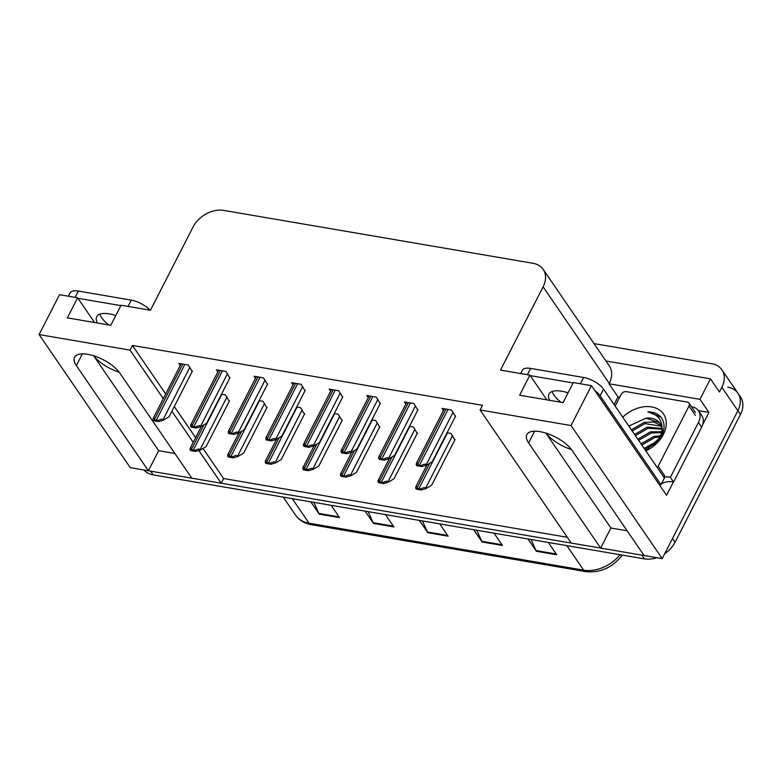 <?xml version="1.0" encoding="UTF-8"?>
<svg xmlns="http://www.w3.org/2000/svg" width="782" height="782" viewBox="0 0 782 782"><rect width="100%" height="100%" fill="white"/><g stroke="black" fill="none" stroke-linecap="round" stroke-linejoin="round"><path stroke-width="1.17" d="M119.167 372.173A26.402 10.889 27.1 0 1 93.674 355.771M545.934 433.101A26.402 10.889 -152.9 0 0 571.427 449.503M572.043 450.364A26.402 10.889 -152.9 0 0 547.527 433.629A26.402 10.889 -152.9 0 0 526.824 434.626A26.402 10.889 -152.9 0 0 528.612 442.935L600.644 548.094L571.261 543.07L480.089 409.983L571.036 425.535L662.207 558.612L644.085 555.523L572.043 450.364M614.105 404.548L618.015 396.904L619.715 397.188M698.375 410.638L708.961 412.446L702.637 424.802M673.39 481.966L666.567 495.299L591.446 385.653L573.323 382.554L563.05 402.632L519.619 395.203L529.893 375.125L500.5 370.101L543.109 286.847A24.76 17.957 -34.4 0 0 543.167 269.379A24.76 17.957 -34.4 0 0 533.021 263.29L223.691 210.397A24.76 17.957 -34.4 0 0 193.056 226.995L150.447 310.249L121.063 305.224L110.79 325.292L67.36 317.873L77.633 297.795L59.51 294.697L39.1 334.579L130.271 467.665L148.394 470.764L76.353 365.605A26.402 10.889 -152.9 0 1 74.564 357.296A26.402 10.889 -152.9 0 1 95.267 356.299A26.402 10.889 -152.9 0 1 119.783 373.034L191.825 478.183L221.208 483.217L198.794 450.491M618.015 396.904L609.031 383.776L699.968 399.328L708.961 412.446M609.031 383.776L609.237 383.375A24.76 17.957 -34.4 0 0 609.295 365.908L543.167 269.379M699.968 399.328L710.447 378.85L605.923 360.981M594.017 343.601L711.747 363.728A24.76 17.957 145.6 0 1 721.903 369.818A24.76 17.957 145.6 0 1 721.835 387.286L719.44 391.978L710.447 378.85M727.798 387.158A24.76 17.957 145.6 0 1 737.954 393.248A24.76 17.957 145.6 0 1 737.885 410.716L662.207 558.612M571.036 425.535L591.446 385.653M39.1 334.579L130.037 350.131L163.282 398.654M171.884 411.215L193.222 442.358M174.885 453.462L158.668 450.686L148.394 470.764M545.885 433.081L610.918 528.016L627.144 530.792M610.918 528.016L600.644 548.094M203.007 448.457L223.603 478.525L567.312 537.293M223.603 478.525L221.208 483.217M94.573 322.526L77.633 297.795M546.833 399.856L529.893 375.125M480.089 409.983L482.494 405.301L132.441 345.448L130.037 350.131M132.441 345.448L165.676 393.972M174.278 406.523L195.617 437.666M455.407 416.474L451.507 410.012L442.006 408.39L443.443 410.491M417.803 410.042L413.913 403.59L404.411 401.958L405.848 404.059M342.614 397.188L338.714 390.726L329.212 389.104L330.649 391.195M305.009 390.756L301.119 384.304L291.618 382.672L293.055 384.773M267.415 384.333L263.514 377.872L254.013 376.25L255.45 378.341M229.82 377.902L225.92 371.44L216.419 369.818L217.855 371.909M380.208 403.62L376.308 397.158L366.807 395.536L368.244 397.627M192.216 371.47L188.325 365.018L178.824 363.386L180.261 365.487M454.841 439.875L450.94 433.414L447.069 432.759M417.246 433.443L413.346 426.992L409.475 426.327M342.047 420.589L338.147 414.128L334.276 413.473M304.452 414.157L300.552 407.705L296.681 407.041M266.848 407.735L262.957 401.274L259.086 400.609M379.641 427.021L375.751 420.56L371.88 419.895M229.253 401.303L225.353 394.842L221.482 394.187M93.635 355.751L158.668 450.686M643.997 555.386A24.76 17.957 145.6 0 1 641.846 555.132L150.633 471.145A24.76 17.957 145.6 0 1 148.453 470.637M721.903 369.818L737.954 393.248A24.76 17.957 145.6 0 1 737.885 410.716L672.481 538.544L675.042 542.288A24.76 17.957 145.6 0 1 664.72 553.695M737.954 393.248L740.515 396.992A24.76 17.957 145.6 0 1 740.456 414.47L675.042 542.288M656.743 557.683A24.76 17.957 145.6 0 1 644.407 558.886L153.194 474.889A24.76 17.957 145.6 0 1 143.976 470.011M313.914 502.376L318.821 513.412A6.598 3.636 99.7 0 0 319.222 514.145L310.796 501.839M331.148 505.319L339.584 517.625L319.222 514.145M476.795 530.225L481.702 541.261A6.598 3.636 99.7 0 0 482.103 541.994L473.667 529.688M494.029 533.168L502.464 545.474L482.103 541.994M531.086 539.512L535.993 550.548A6.598 3.636 99.7 0 0 536.393 551.281L527.967 538.974M548.319 542.454L556.755 554.761L536.393 551.281M368.205 511.653L373.112 522.699A6.598 3.636 99.7 0 0 373.513 523.432L365.086 511.125M385.448 514.605L393.874 526.912L373.513 523.432M422.495 520.939L427.402 531.985A6.598 3.636 99.7 0 0 427.813 532.718L419.377 520.411M439.738 523.891L448.164 536.198L427.813 532.718M229.478 400.863L206.067 446.62L200.388 450.031L200.075 449.562C199.293 448.692 197.582 448.985 194.943 450.452A4.125 1.701 -152.9 0 0 193.359 449.982L191.326 449.64A4.125 1.701 -152.9 0 0 190.036 449.611C190.192 447.724 190.593 447.206 191.248 448.057M200.388 450.031L195.598 451.4L190.691 450.559L190.036 449.611M195.598 451.4L194.943 450.452M192.45 371.03L169.029 416.786L163.36 420.198L163.037 419.729C162.255 418.859 160.545 419.152 157.915 420.618A4.125 1.701 -152.9 0 0 156.332 420.159L154.289 419.807A4.125 1.701 -152.9 0 0 153.008 419.778C153.155 417.891 153.555 417.373 154.21 418.223M163.36 420.198L158.56 421.566L153.663 420.736L153.008 419.778M158.56 421.566L157.915 420.618M267.073 407.295L243.661 453.052L237.992 456.463L237.669 455.994C236.887 455.124 235.177 455.417 232.537 456.883A4.125 1.701 -152.9 0 0 230.954 456.414L228.921 456.062A4.125 1.701 -152.9 0 0 227.64 456.043C227.787 454.156 228.188 453.628 228.843 454.479M237.992 456.463L233.192 457.832L228.285 456.991L227.64 456.043M233.192 457.832L232.537 456.883M304.677 413.717L281.256 459.474L275.587 462.885L275.264 462.416C274.482 461.546 272.781 461.849 270.142 463.306A4.125 1.701 -152.9 0 0 268.558 462.846L266.515 462.494A4.125 1.701 -152.9 0 0 265.235 462.465C265.381 460.578 265.792 460.06 266.447 460.911M275.587 462.885L270.787 464.254L265.89 463.423L265.235 462.465M270.787 464.254L270.142 463.306M342.272 420.149L318.861 465.906L313.181 469.317L312.868 468.848C312.086 467.978 310.376 468.271 307.737 469.738A4.125 1.701 -152.9 0 0 306.153 469.268L304.12 468.926A4.125 1.701 -152.9 0 0 302.829 468.897C302.986 467.01 303.387 466.492 304.042 467.343M313.181 469.317L308.391 470.686L303.484 469.845L302.829 468.897M308.391 470.686L307.737 469.738M230.045 377.462L206.624 423.218L200.954 426.63L200.632 426.161C199.86 425.291 198.149 425.584 195.51 427.05A4.125 1.701 -152.9 0 0 193.926 426.581L191.893 426.239A4.125 1.701 -152.9 0 0 190.603 426.21C190.759 424.323 191.16 423.805 191.815 424.655M200.954 426.63L196.165 427.998L191.258 427.158L190.603 426.21M196.165 427.998L195.51 427.05M267.639 383.894L244.228 429.65L238.549 433.062L238.236 432.593C237.454 431.723 235.744 432.016 233.104 433.482A4.125 1.701 -152.9 0 0 231.521 433.013L229.488 432.661A4.125 1.701 -152.9 0 0 228.207 432.642C228.354 430.755 228.755 430.227 229.409 431.078M238.549 433.062L233.759 434.43L228.852 433.59L228.207 432.642M233.759 434.43L233.104 433.482M305.244 390.316L281.823 436.073L276.154 439.484L275.831 439.015C275.049 438.145 273.338 438.438 270.709 439.904A4.125 1.701 -152.9 0 0 269.116 439.445L267.082 439.093A4.125 1.701 -152.9 0 0 265.802 439.064C265.948 437.177 266.349 436.659 267.004 437.509M276.154 439.484L271.354 440.853L266.447 440.022L265.802 439.064M271.354 440.853L270.709 439.904M342.839 396.748L319.418 442.504L313.748 445.916L313.426 445.447C312.653 444.577 310.943 444.87 308.303 446.336A4.125 1.701 -152.9 0 0 306.72 445.867L304.687 445.525A4.125 1.701 -152.9 0 0 303.396 445.496C303.553 443.609 303.954 443.091 304.609 443.941M313.748 445.916L308.958 447.284L304.051 446.444L303.396 445.496M308.958 447.284L308.303 446.336M568.055 392.857A25.171 10.381 -152.9 0 0 561.603 391.205A25.171 10.381 -152.9 0 0 548.984 394.03A25.171 10.381 -152.9 0 0 549.707 400.345M560.997 402.28A25.171 10.381 27.1 0 1 552.219 391.459M659.138 484.459A16.5 6.803 27.1 0 1 660.995 484.693L664.417 477.998L603.557 389.153A16.5 6.803 -152.9 0 0 583.558 377.462L530.626 368.41A16.5 6.803 -152.9 0 0 522.356 370.267L520.675 373.552M660.995 484.693L600.126 395.848A16.5 6.803 -152.9 0 0 594.907 390.707M573.118 382.955L530.225 375.614M691.484 406.708L691.728 406.748A16.5 11.974 145.6 0 1 698.492 410.804A16.5 11.974 145.6 0 1 698.453 422.456L670.37 477.333L673.585 482.015L701.659 427.138A16.5 11.974 -34.4 0 0 701.708 415.496L698.492 410.804M661.484 483.745A16.5 11.974 145.6 0 1 673.585 482.015M663.85 477.167A16.5 11.974 145.6 0 1 670.37 477.333M660.448 484.605L659.988 485.514A8.25 4.545 -80.3 0 1 659.93 485.622M115.795 315.517A25.171 10.381 -152.9 0 0 109.343 313.875A25.171 10.381 -152.9 0 0 96.724 316.7A25.171 10.381 -152.9 0 0 97.447 323.015M108.737 324.941A25.171 10.381 27.1 0 1 99.959 314.129M149.978 310.161A16.5 6.803 -152.9 0 0 131.308 300.132L78.366 291.08A16.5 6.803 -152.9 0 0 70.097 292.937L68.415 296.222M120.858 305.625L77.965 298.284M622.755 417.177A28.885 20.948 145.6 0 1 656.284 408.243A28.885 20.948 145.6 0 1 663.419 434.391A28.885 20.948 145.6 0 1 645.824 450.852M645.639 450.579L661.425 436.356C664.876 429.357 664.896 423.189 661.504 417.832C658.424 413.893 653.86 411.889 647.828 411.821C658.679 414.499 663.292 421.381 661.68 432.466A20.625 14.966 -34.4 0 0 659.891 423.355A20.625 14.966 -34.4 0 0 645.952 418.184L628.836 426.063M658.61 440.716L661.68 432.466M661.298 426.249L644.906 423.609L632.198 430.97M661.064 425.574L653.547 421.948L644.104 422.436L631.397 429.797M661.846 429.21L648.122 428.292L635.414 435.652M661.777 428.419L647.32 427.119L634.613 434.479M661.65 432.671L651.328 432.974L638.62 440.344M661.777 431.752L650.526 431.811L637.819 439.171M660.546 436.864L654.534 437.666L641.836 445.026M660.946 435.73L653.732 436.493L641.025 443.853M657.066 442.544L645.042 449.709M658.532 440.813L644.241 448.536M662.383 434.293L662.207 428.174M660.125 423.707L659.197 422.603L645.952 418.184M615.16 406.093L621.143 394.411A4.125 2.991 145.6 0 1 626.245 391.645L687.329 402.095A4.125 2.991 145.6 0 1 689.02 403.101A4.125 2.991 145.6 0 1 689.01 406.014L658.19 466.248A4.125 2.991 145.6 0 1 657.242 467.519M658.19 466.248L664.602 475.622A4.125 2.991 145.6 0 1 663.664 476.883M658.884 440.266L644.163 448.428M661.787 418.262L660.839 417.138L647.828 411.821M379.866 426.581L356.455 472.338L350.786 475.749L350.463 475.28C349.681 474.41 347.97 474.703 345.331 476.17A4.125 1.701 -152.9 0 0 343.748 475.7L341.714 475.348A4.125 1.701 -152.9 0 0 340.434 475.329C340.581 473.442 340.981 472.915 341.636 473.765M350.786 475.749L345.986 477.118L341.079 476.277L340.434 475.329M345.986 477.118L345.331 476.17M417.471 433.003L394.05 478.76L388.38 482.171L388.058 481.702C387.276 480.832 385.575 481.135 382.936 482.592A4.125 1.701 -152.9 0 0 381.352 482.132L379.309 481.78A4.125 1.701 -152.9 0 0 378.029 481.751C378.175 479.865 378.586 479.346 379.241 480.197M388.38 482.171L383.581 483.55L378.683 482.709L378.029 481.751M383.581 483.55L382.936 482.592M455.065 439.435L431.654 485.192L425.975 488.603L425.652 488.134C424.88 487.264 423.17 487.557 420.53 489.024A4.125 1.701 -152.9 0 0 418.947 488.555L416.914 488.212A4.125 1.701 -152.9 0 0 415.623 488.183C415.78 486.296 416.18 485.778 416.835 486.629M425.975 488.603L421.185 489.972L416.278 489.131L415.623 488.183M421.185 489.972L420.53 489.024M380.433 403.18L357.022 448.936L351.343 452.348L351.03 451.879C350.248 451.009 348.537 451.302 345.898 452.768A4.125 1.701 -152.9 0 0 344.315 452.299L342.281 451.947A4.125 1.701 -152.9 0 0 341.001 451.928C341.148 450.041 341.548 449.513 342.203 450.364M351.343 452.348L346.553 453.716L341.646 452.876L341.001 451.928M346.553 453.716L345.898 452.768M418.028 409.602L394.617 455.359L388.947 458.77L388.625 458.301C387.843 457.431 386.132 457.734 383.503 459.19A4.125 1.701 -152.9 0 0 381.909 458.731L379.876 458.379A4.125 1.701 -152.9 0 0 378.596 458.35C378.742 456.463 379.143 455.945 379.798 456.796M388.947 458.77L384.148 460.139L379.241 459.308L378.596 458.35M384.148 460.139L383.503 459.19M455.632 416.034L432.211 461.791L426.542 465.202L426.219 464.733C425.437 463.863 423.736 464.156 421.097 465.622A4.125 1.701 -152.9 0 0 419.514 465.153L417.471 464.811A4.125 1.701 -152.9 0 0 416.19 464.782C416.347 462.895 416.747 462.377 417.402 463.227M426.542 465.202L421.742 466.571L416.845 465.73L416.19 464.782M421.742 466.571L421.097 465.622M534.614 431.214L528.612 442.935M721.835 387.286L740.456 414.47M543.109 286.847L609.237 383.375M82.354 353.875L76.353 365.605M566.852 545.621L583.665 570.156A8.25 4.545 99.7 0 0 585.698 571.603L311.109 524.654A8.25 4.545 -80.3 0 1 309.076 523.207L583.665 570.156A33.01 23.939 -34.4 0 0 620.097 554.731M311.109 524.654C304.374 523.432 299.183 520.255 295.537 515.094A33.01 23.939 -34.4 0 0 309.076 523.207L292.263 498.672M644.407 558.886L641.846 555.132M153.194 474.889L150.633 471.145M427.402 531.985L447.656 535.445M481.702 541.261L501.946 544.731M535.993 550.548L556.237 554.008M373.112 522.699L393.366 526.159M318.821 513.412L339.065 516.873M204.053 424.763L191.326 449.64M221.883 394.245L193.359 449.982M226.907 397.109L200.075 449.562M182.812 364.07L154.289 419.807M184.845 364.422L156.332 420.159M189.879 367.286L163.037 419.729M241.648 431.195L228.921 456.062M259.477 400.677L230.954 456.414M264.512 403.541L237.669 455.994M279.242 437.627L266.515 462.494M297.072 407.109L268.558 462.846M302.106 409.973L275.264 462.416M316.847 444.059L304.12 468.926M334.676 413.541L306.153 469.268M339.701 416.395L312.868 468.848M220.407 370.502L191.893 426.239M222.45 370.844L193.926 426.581M227.474 373.708L200.632 426.161M258.011 376.924L229.488 432.661M260.044 377.276L231.521 433.013M265.069 380.14L238.236 432.593M295.606 383.356L267.082 439.093M297.639 383.708L269.116 439.445M302.673 386.572L275.831 439.015M333.2 389.788L304.687 445.525M335.243 390.13L306.72 445.867M340.268 392.994L313.426 445.447M698.453 422.456L701.659 427.138M580.342 383.747L583.558 377.462M530.626 368.41L527.41 374.695M600.126 395.848L603.557 389.153M128.082 306.417L131.308 300.132M78.366 291.08L75.15 297.365M689.01 406.014L695.423 415.389M354.442 450.481L341.714 475.348M372.271 419.963L343.748 475.7M377.305 422.827L350.463 475.28M392.036 456.913L379.309 481.78M409.866 426.395L381.352 482.132M414.9 429.259L388.058 481.702M429.641 463.345L416.914 488.212M447.47 432.827L418.947 488.555M452.495 435.682L425.652 488.134M370.805 396.21L342.281 451.947M372.838 396.562L344.315 452.299M377.862 399.426L351.03 451.879M408.4 402.642L379.876 458.379M410.433 402.994L381.909 458.731M415.467 405.858L388.625 458.301M445.994 409.074L417.471 464.811M448.037 409.416L419.514 465.153M453.061 412.28L426.219 464.733M622.345 555.093C612.462 567.595 600.244 573.098 585.698 571.603M295.537 515.094L283.231 497.127M201.404 426.356L190.368 447.939M181.131 363.786L153.331 418.106M239.009 432.788L227.963 454.362M276.603 439.22L265.557 460.793M314.198 445.642L303.162 467.225M218.725 370.209L190.925 424.538M256.32 376.641L228.53 430.96M293.924 383.072L266.124 437.392M331.519 389.495L303.719 443.824M689.02 403.101L695.433 412.476M351.792 452.074L340.757 473.648M389.397 458.506L378.351 480.08M426.992 464.928L415.946 486.512M369.114 395.927L341.323 450.246M406.718 402.359L378.918 456.678M444.313 408.781L416.513 463.11"/></g></svg>
